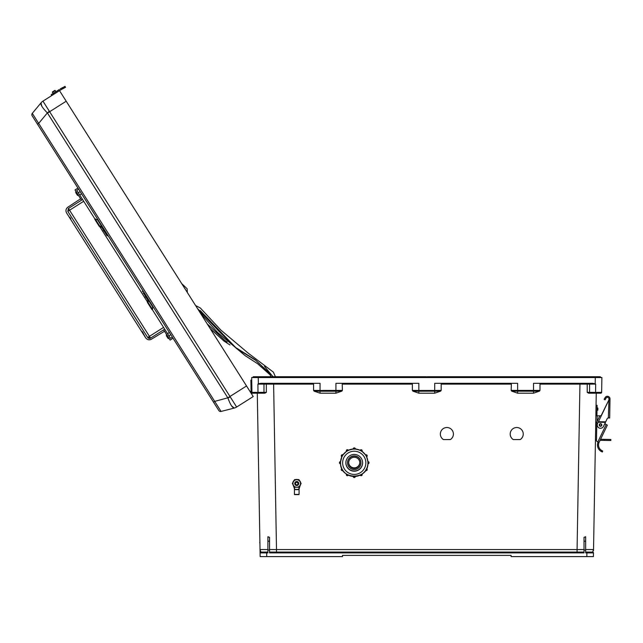 <?xml version="1.0" encoding="UTF-8"?>
<svg xmlns="http://www.w3.org/2000/svg" width="643" height="643" viewBox="0 0 643 643"><rect width="100%" height="100%" fill="white"/><g stroke="black" fill="none" stroke-linecap="round" stroke-linejoin="round"><path stroke-width="0.96" d="M342.189 383.308L342.397 390.389L320.053 390.47L320.053 383.308L260.801 383.308L258.365 383.799L258.261 377.545L252.908 377.545L253.318 376.726L274.842 376.726L274.674 377.545M513.275 439.595L520.171 439.595A6.534 6.534 180 0 0 516.723 427.515A6.534 6.534 180 0 0 513.275 439.595L520.171 439.555A6.534 6.534 180 0 0 523.257 434.025M443.437 439.595L450.325 439.595A6.534 6.534 180 0 0 446.885 427.515A6.534 6.534 180 0 0 443.437 439.595L450.325 439.555A6.534 6.534 180 0 0 453.419 434.025M601.663 390.494L601.631 392.383A0.82 0.82 0 0 1 600.803 393.186L588.707 393.186L587.212 392.383L587.228 384.112L539.983 384.12L539.983 390.389L539.469 391.145L533.513 393.186L533.513 391.217L511.675 391.145L511.169 390.389L539.983 390.389M511.675 391.145L517.631 393.186L533.513 393.186M511.378 383.308L511.169 390.389M511.169 384.12L441.186 384.12L441.186 390.389L440.672 391.145L434.716 393.186L418.842 393.186L412.886 391.145L418.842 391.217L418.842 393.186M342.397 384.12L412.372 384.12L412.372 390.389L412.886 391.145M539.469 391.145L533.513 391.217L533.513 383.308L592.758 383.308L595.193 383.799L595.305 377.545L251.67 377.545L251.935 392.383A0.82 0.82 0 0 0 252.755 393.186L264.852 393.186L266.355 392.383L266.331 384.112L313.583 384.12L313.583 390.389L314.097 391.145L320.053 393.186L335.927 393.186L341.883 391.145L342.397 390.389M273.605 383.308L276.49 549.564L269.538 549.556L269.538 552.08L584.021 552.08L584.021 549.556L577.076 549.564L579.962 383.308M585.669 552.08L592.653 552.08L586.89 552.08L586.89 552.9L585.669 552.9L585.669 536.736L585.669 541.012L584.021 541.382L584.021 537.339L585.669 536.736M257.288 393.186L260.085 552.916L267.89 552.9L267.89 550.022L269.538 550.022L269.538 552.9L584.021 552.9L584.021 550.022L585.669 550.022M260.045 550.521L260.15 556.605L342.478 556.605L342.478 555.375L511.089 555.375L511.089 556.605L586.826 556.605L586.89 552.9L593.473 552.916L593.409 556.605L586.826 556.605M601.792 383.308L601.888 377.545L595.305 377.545L600.65 377.545L600.24 376.726L578.724 376.726L578.893 377.545M596.262 393.186L593.521 550.521M412.372 390.389L418.842 390.47L418.842 383.308L335.927 383.308L335.927 391.217L341.883 391.145M440.672 391.145L418.842 391.217L418.842 390.47L434.716 390.47L434.716 383.308L517.631 383.308L517.631 393.186M601.888 377.545L601.631 392.383L595.587 392.383L595.659 384.12L587.228 384.112L587.598 383.308M587.212 392.383L589.583 392.367A0.82 0.82 -90 0 0 590.403 393.186L595.233 393.186M595.322 393.186L600.803 393.186A0.82 0.82 0 0 0 601.631 392.383M510.188 434.025A6.534 6.534 180 0 0 513.275 439.555M440.351 434.025A6.534 6.534 180 0 0 443.437 439.555M584.021 550.022L584.021 541.382M585.669 549.548L593.537 549.564L592.653 552.08A0.82 0.82 0 0 1 593.473 552.916A0.82 0.82 0 0 0 592.653 552.08L590.419 552.08M595.193 383.799L595.659 384.12M588.771 383.308A0.82 0.82 -90 0 1 589.591 384.136L589.583 392.367L595.587 392.383L595.587 393.186M434.716 393.186L434.716 390.47L441.186 390.389M441.186 384.12L440.977 383.308M539.983 384.12L539.774 383.308M600.65 377.136L426.783 377.136L427.193 376.726L600.24 376.726M252.908 377.136L578.724 376.726M263.14 552.08L260.905 552.08A0.82 0.82 0 0 0 260.085 552.916A0.82 0.82 0 0 1 260.905 552.08L266.676 552.08L260.905 552.08L260.029 549.564L267.89 549.548M267.89 552.08L266.676 552.08L266.741 556.605M258.309 393.186L263.164 393.186A0.82 0.82 -90 0 0 263.976 392.367L257.98 392.383L257.907 384.12L266.331 384.112L265.969 383.308M258.237 393.186L252.755 393.186A0.82 0.82 0 0 1 251.935 392.383L251.952 393.227M251.67 377.545L251.718 380.166L250.883 380.174L251.067 390.631L251.903 390.614M269.538 550.022L269.538 537.339L267.89 536.736L267.89 541.012L267.89 536.736M267.89 550.022L267.89 541.012L269.538 541.382M258.365 383.799L257.907 384.12M257.98 393.186L257.98 392.383L251.935 392.383M412.372 384.12L412.581 383.308M313.583 384.12L313.792 383.308M314.097 391.145L320.053 391.217L320.053 390.47L313.583 390.389M266.355 392.383L263.976 392.367L263.976 384.136A0.82 0.82 -90 0 1 264.787 383.308M195.609 305.562L200.327 307.997L220.854 330.068L248.174 353.128L273.347 372.112L275.421 376.726L426.373 376.726L426.783 377.136L426.373 376.726L274.842 376.726M200.214 312.844L217.422 332.31L245.168 355.675L257.618 363.713L270.108 374.877L270.944 376.726L253.318 376.726M251.083 391.74L251.067 390.631M250.625 392.431A0.94 0.94 0 0 1 251.108 393.203A0.94 0.94 0 0 0 250.625 392.431M251.71 394.151A1.776 1.776 0 0 0 250.023 391.491M36.579 122.765L34.071 118.802M51.786 95.55L51.223 94.666L53.433 93.267L53.988 94.151L42.944 101.144L229.969 396.466L246.534 385.977L66.205 101.224L59.51 90.655L42.944 101.144A8.23 8.23 0 0 0 41.015 102.848L41.007 102.856C40.364 104.616 42.486 107.968 47.373 112.911L38.668 123.408L214.706 401.385L213.508 402.148L218.829 410.547L32.15 115.772A2.058 2.058 0 0 1 32.303 113.353L41.007 102.856L32.303 113.353L38.668 123.408L37.471 124.171M246.534 385.977L253.229 396.546L236.64 407.035A8.23 8.134 75.7 0 1 234.285 408.064L221.071 411.44L214.706 401.385L227.815 397.824L47.373 112.911L49.31 111.223M227.815 397.824L229.969 396.466L236.64 407.035M236.664 407.035A8.23 8.23 0 0 1 234.293 408.056C232.412 407.887 230.29 404.535 227.911 398.009L230.274 396.98M218.829 410.547A2.058 2.058 0 0 0 221.071 411.44M42.944 101.168L42.944 101.144A8.23 8.134 -140.3 0 0 41.007 102.856L41.755 106.151M234.285 408.064L231.625 405.974M55.282 90.615A0.418 0.418 0 0 0 54.703 90.486A0.418 0.418 0 0 1 55.282 90.615L55.949 91.676L55.282 90.615A0.418 0.418 0 0 0 54.703 90.486L52.581 91.828L54.703 90.486A0.418 0.418 0 0 1 55.282 90.615L52.453 92.407A0.418 0.418 0 0 1 52.581 91.828L54.703 90.486M61.873 89.216A19.869 19.869 0 0 1 62.234 89.023L60.731 89.883A19.869 19.869 0 0 1 61.093 89.658L61.921 89.192M60.498 88.798L60.169 88.999A20.914 20.914 0 0 1 61.752 88.091L65.039 86.395L65.522 87.319L65.039 86.395L65.522 87.319L63.199 88.525L62.717 87.593L61.382 88.292L62.411 87.753M52.581 91.828A0.418 0.418 0 0 0 52.453 92.407L53.12 93.468M53.433 93.267L59.244 89.586M59.51 90.655L60.731 89.883A19.869 19.869 0 0 1 62.234 89.023L63.199 88.525M60.731 89.883L62.234 89.023M601.816 425.015A1.294 1.294 0 0 1 600.498 426.285A1.294 1.294 0 0 1 599.22 424.967A1.294 1.294 0 0 1 600.546 423.697A1.294 1.294 0 0 1 601.816 425.015A1.294 1.294 0 0 1 600.498 426.285A1.294 1.294 0 0 1 599.22 424.967A1.294 1.294 0 0 0 600.498 426.285A1.294 1.294 0 0 0 601.816 425.015A1.31 1.31 0 0 1 600.498 426.301A1.31 1.31 0 0 1 599.212 424.967A1.31 1.31 0 0 1 600.546 423.681A1.31 1.31 0 0 1 601.824 425.015A1.294 1.294 0 0 1 600.498 426.285A1.294 1.294 0 0 1 599.22 424.967M599.107 442.328L597.861 441.894L606.188 424.541L607.362 425.111L598.979 442.617A6.422 6.422 0 0 0 601.543 450.43L602.716 451.016L601.543 450.43L602.716 451.016L602.354 451.997L601.607 451.667M598.979 442.617L597.99 442.271A7.467 7.467 0 0 0 601.173 451.434L602.354 451.997L601.173 451.434L601.543 450.43M597.363 441.717L597.861 441.894L597.363 441.717A1.31 1.31 0 0 1 596.487 440.463L596.8 422.379A1.31 1.31 0 0 1 596.929 421.84L599.509 416.463A1.31 1.31 0 0 1 601.084 415.788L608.945 399.817L598.44 421.712L605.682 421.84L607.201 418.673A1.254 1.254 0 0 1 608.358 417.966L608.961 398.941A1.567 1.567 0 0 0 606.027 398.138L605.047 399.85L604.139 399.327L605.119 397.615A2.612 2.612 0 0 1 610.006 398.957L609.668 417.99L608.366 417.966M600.064 440.318L610.834 440.503L610.85 439.458L600.562 439.282M600.136 415.844L597.178 415.796L597.074 421.535M606.14 424.525L604.862 423.56M609.668 417.99L609.99 399.833L608.945 399.817L608.672 400.388M604.139 399.327L605.119 397.615M605.682 421.84L603.488 426.413A3.295 3.295 0 0 1 599.099 427.957A3.295 3.295 0 0 1 597.548 423.568L598.537 421.503M605.433 422.355L598.191 422.234L598.44 421.712M598.311 421.969L605.561 422.097M606.188 424.541L604.814 423.89M596.487 440.463L596.487 440.23A1.31 1.31 0 0 1 595.466 438.928M597.869 409.165L597.853 410.162L597.869 409.165M596.8 422.274L596.511 438.896M596.053 405.315L597.098 405.339L596.913 415.788M610.834 440.503L610.85 439.458M595.868 415.772L597.178 415.796M596.808 422.274L595.756 422.25M298.931 479.71L294.558 479.71L292.372 483.496L294.558 479.678L296.744 479.67L298.931 479.678L301.109 483.496L298.931 479.678M292.372 483.496L293.465 485.393A3.786 3.786 180 0 0 300.53 483.496A3.786 3.786 180 0 0 293.465 481.607A3.786 3.786 180 0 0 293.465 485.393L294.558 487.273L298.931 487.273L301.109 483.496M298.344 484.677A1.985 1.985 180 0 0 296.744 481.511A1.985 1.985 180 0 0 295.137 484.677M347.365 474.622L348.289 475.177A1.045 1.045 0 0 1 346.336 474.655L346.473 474.02M342.365 469.591L342.88 470.531A1.045 1.045 0 0 1 341.304 469.631L341.835 468.618A1.045 1.045 180 0 0 341.304 469.519M340.517 463.812L339.472 462.767A1.045 1.045 0 0 1 340.517 461.722L340.517 463.812A1.045 1.045 0 0 1 339.472 462.767L340.517 461.61A1.045 1.045 180 0 0 339.472 462.655M342.406 455.895A13.696 13.696 180 0 0 342.365 455.967L341.899 456.843L341.304 455.895A1.045 1.045 0 0 1 342.88 454.995L341.835 456.803A1.045 1.045 0 0 1 341.304 455.895L342.88 454.882A1.045 1.045 180 0 0 341.304 455.791M347.437 450.904A13.696 13.696 180 0 0 347.365 450.944L346.513 451.458L346.336 450.872A1.045 1.045 0 0 1 348.289 450.349L346.473 451.394A1.045 1.045 0 0 1 346.336 450.872L348.289 450.245A1.045 1.045 180 0 0 346.336 450.767M360.948 462.847L360.948 462.63A6.703 6.703 180 0 0 354.245 455.927A6.703 6.703 180 0 0 347.541 462.63L347.541 462.847A6.703 6.703 180 0 0 354.245 469.543A6.703 6.703 180 0 0 360.948 462.847A6.703 6.703 180 0 0 354.245 456.144A6.703 6.703 180 0 0 347.541 462.847M345.87 462.807A8.375 8.375 180 0 0 354.245 471.166A8.375 8.375 180 0 0 362.62 462.807A8.375 8.375 180 0 1 354.245 471.166A8.375 8.375 180 0 1 345.87 462.807M345.87 462.727A8.375 8.375 180 0 0 354.245 471.006A8.375 8.375 180 0 0 362.62 462.727M345.87 462.823A8.375 8.375 180 0 0 354.245 471.19A8.375 8.375 180 0 0 362.62 462.823A8.375 8.375 180 0 0 354.245 454.448A8.375 8.375 180 0 0 345.87 462.823M340.549 462.743A13.696 13.696 180 0 0 340.549 462.783L340.549 462.783A13.696 13.696 180 0 0 354.245 476.479A13.696 13.696 180 0 0 367.941 462.783L367.941 462.783A13.696 13.696 180 0 0 367.941 462.743L367.981 461.722A1.045 1.045 0 0 1 369.026 462.767A1.045 1.045 0 0 1 367.981 463.812L367.9 461.722M366.639 456.819A13.696 13.696 180 0 1 367.9 461.61L366.582 456.691M366.598 456.843L366.132 455.967A13.696 13.696 180 0 0 366.084 455.895L365.618 454.995A1.045 1.045 0 0 1 367.185 455.895A1.045 1.045 0 0 1 366.663 456.803L366.663 456.803A2.612 2.612 180 0 1 366.775 457.117M367.185 455.791L365.618 454.882L366.663 456.803L367.185 455.791A1.045 1.045 180 0 0 365.618 454.882L365.554 455.035M361.149 450.912L360.209 450.349A1.045 1.045 0 0 1 362.162 450.872A1.045 1.045 0 0 1 362.017 451.394A13.696 13.696 180 0 1 365.554 454.922L361.945 451.322M361.133 450.944A13.696 13.696 180 0 0 361.061 450.904L360.168 450.413M354.285 449.087L355.29 449.031L354.285 449.087A13.696 13.696 180 0 0 354.205 449.087L353.2 449.031A1.045 1.045 0 0 1 354.245 447.986A1.045 1.045 0 0 1 355.29 449.031A13.696 13.696 180 0 1 360.168 450.301L355.249 448.991M354.285 449.047L353.2 448.999A13.696 13.696 180 0 0 348.321 450.301L348.321 450.413M346.513 451.458L346.473 451.394A13.696 13.696 180 0 0 342.944 454.922L342.944 455.035M341.899 456.843L341.835 456.803A13.696 13.696 180 0 0 340.589 461.61L340.589 461.722M348.675 462.679A5.57 5.57 180 0 0 354.245 468.08A5.57 5.57 180 0 0 359.815 462.679A5.57 5.57 180 0 1 354.245 468.088A5.57 5.57 180 0 1 348.675 462.679M348.683 462.558A5.57 5.57 180 0 0 354.245 467.847A5.57 5.57 180 0 0 359.815 462.558M348.675 462.847A5.57 5.57 180 0 0 354.245 468.417A5.57 5.57 180 0 0 359.823 462.847A5.57 5.57 180 0 0 354.245 457.269A5.57 5.57 180 0 0 348.675 462.847M342.848 454.866A2.612 2.612 0 0 1 343.507 454.159M355.29 448.814A2.612 2.612 0 0 1 356.278 449.103M366.703 456.779A2.612 2.612 0 0 1 366.807 457.189M356.053 449.071A2.612 2.612 180 0 0 355.29 448.886M343.354 454.352A2.612 2.612 180 0 0 342.88 454.89L342.373 455.879M367.941 462.783L367.941 462.783A13.696 13.696 180 0 0 354.245 449.087A13.696 13.696 180 0 0 340.549 462.783C339.705 480.45 368.793 480.45 367.941 462.783L367.941 462.783M355.29 449.031L355.29 448.927A1.045 1.045 180 0 0 354.245 447.882A1.045 1.045 180 0 0 353.2 448.927C353.899 447.576 354.598 447.576 355.29 448.927L355.29 448.999M355.29 476.439L355.29 476.495A1.045 1.045 0 0 1 354.245 477.54A1.045 1.045 0 0 1 353.2 476.495L353.2 476.439M299.067 489.636L294.422 489.636L294.422 494.403L299.067 494.403L299.067 489.636L294.631 489.427L298.513 489.612M300.193 485.433L299.099 488.929A8.914 8.906 180 0 1 300.193 485.433L300.627 484.34A3.987 3.987 0 0 1 300.193 485.433L300.016 485.336M295.258 489.427L298.223 489.427L295.258 489.427M298.891 488.913L299.099 488.929A0.522 0.522 0 0 1 298.577 489.395L298.891 488.913A9.123 9.115 0 0 1 299.702 485.931M293.779 485.931A9.123 9.115 0 0 1 294.598 488.913L294.904 489.395A0.522 0.522 0 0 1 294.39 488.929A8.914 8.906 180 0 0 293.288 485.433L293.473 485.336M294.976 489.612L294.422 489.636M298.673 483.512A1.929 1.929 180 0 0 296.744 481.575A1.929 1.929 180 0 0 294.815 483.512M298.673 483.576A1.929 1.929 180 0 0 296.744 481.591A1.929 1.929 180 0 0 294.815 483.576A1.929 1.929 180 0 1 296.744 481.639A1.929 1.929 180 0 1 298.673 483.568A1.929 1.929 180 0 0 296.744 481.655A1.929 1.929 180 0 0 294.815 483.584M298.673 483.536A1.929 1.929 180 0 0 296.744 481.607A1.929 1.929 180 0 0 294.815 483.528A1.929 1.929 180 0 1 296.744 481.623A1.929 1.929 180 0 1 298.673 483.552A1.929 1.929 180 0 0 298.673 483.52M298.673 483.6A1.929 1.929 180 0 0 296.744 481.671A1.929 1.929 180 0 0 294.815 483.6A1.929 1.929 180 0 0 296.744 485.529A1.929 1.929 180 0 0 298.673 483.6M298.006 483.608A1.262 1.262 180 0 0 296.744 482.338A1.262 1.262 180 0 0 295.475 483.608A1.262 1.262 180 0 0 296.744 484.87A1.262 1.262 180 0 0 298.006 483.608M295.515 479.654L294.558 479.646L294.076 480.482A3.987 3.987 180 0 0 292.838 482.644A3.987 3.987 0 0 1 294.092 480.474L292.838 482.644M294.558 479.646L295.651 479.614M294.028 480.53L294.558 479.614M299.389 480.474A3.987 3.987 0 0 1 300.643 482.644A3.987 3.987 180 0 0 299.381 480.466L299.453 480.53M298.931 479.646L297.966 479.654M297.83 479.614L298.931 479.614M102.679 231.239L103.844 230.475M67.756 207.247L67.812 207.207C65.875 208.79 65.465 210.695 66.583 212.937L145.704 337.88C147.255 339.85 149.152 340.292 151.41 339.215L164.512 331.233M150.558 338.122L147.673 337.471A2.09 2.09 0 0 0 150.558 338.122L147.673 337.471L67.796 211.33L68.439 208.445L150.558 338.122L164.688 329.168L152.262 309.532M163.635 329.843L170.122 340.083L173.039 338.242M164.688 329.168L170.491 338.322L172.364 337.181M82.577 199.499L68.439 208.445L67.796 211.33L83.694 201.267L76.774 190.344L78.615 189.138L77.94 188.077L75.022 189.918L81.516 200.166M144.587 297.428L145.776 296.696M147.456 301.945L99.761 226.633M95.003 219.118L83.694 201.267M70.497 219.118L70.851 218.893L69.733 217.133L69.38 217.35M151.41 339.215C149.208 340.332 147.303 339.89 145.704 337.88L142.143 331.475L141.79 331.7M67.812 207.207L80.632 198.775M69.733 217.133L70.851 218.893M142.143 331.475L143.26 333.243M143.132 291.014L145.881 295.354M147.705 299.807L146.146 297.508A1.045 0.747 -32.3 0 1 146.065 297.146L144.362 294.462L146.146 297.508M148.195 299.019A5.827 4.171 147.7 0 1 148.26 299.871L148.131 302.548L147.577 302.676L147.705 300A5.224 3.745 147.7 0 0 147.279 298.28A5.224 3.745 147.7 0 0 147.175 298.127L143.252 292.951A1.045 0.731 147.7 0 0 143.301 293.023M148.131 302.548L152.52 309.476L152.64 306.799A5.827 4.059 -32.3 0 0 152.6 305.964A5.827 4.171 147.7 0 1 152.64 306.799L148.26 299.871M152.52 309.476L151.965 309.604L147.424 302.427L147.705 300M142.899 290.644A1.045 0.747 -32.3 0 0 142.505 291.769M145.832 295.282L143.936 292.71M147.705 299.831L146.893 298.698M102.438 228.482A1.045 0.731 147.7 0 1 102.398 228.426L101.859 227.413M105.122 230.998L106.658 233.843M102.784 227.309A5.827 4.155 147.7 0 0 102.036 226.891L99.569 225.87L95.164 218.909L97.632 219.93A5.827 4.155 147.7 0 1 98.379 220.348A5.827 4.091 -32.3 0 0 97.632 219.93L97.575 219.906M99.569 225.87L99.311 226.457L101.763 227.445A5.224 3.673 -32.3 0 1 101.899 227.501M106.111 234.293A1.045 0.731 -32.3 0 0 106.127 234.317L103.523 229.977A1.045 0.747 147.7 0 1 103.234 229.744L102.478 228.554M101.843 227.405L102.398 228.426M107.831 235.282L105.09 230.958M108.064 235.643A1.045 0.747 -32.3 0 1 106.883 235.515L103.234 229.744M95.164 218.909L94.818 219.359L99.223 226.32L101.763 227.445M106.883 235.515L103.153 228.611A5.224 3.729 147.7 0 0 103.057 228.458A5.224 3.729 147.7 0 0 101.69 227.341M272.986 376.726L264.514 366.414M236.817 348.731L200.198 310.537M273.227 376.726L255.231 359.775L235.483 347.421L197.505 308.552L235.483 347.421L255.231 359.775L273.227 376.726M75.794 191.14L78.727 195.769L77.393 195.231L75.713 192.578L76.163 193.286L75.705 191.196L76.163 193.286M166.416 334.239L169.35 338.869L168.016 338.322L166.336 335.678L166.786 336.377L166.328 334.296L166.786 336.377M168.016 338.322L167.566 337.615M77.393 195.231L76.951 194.524M276.49 552.08L276.49 549.564L577.076 549.564L577.076 552.08M320.053 393.186L320.053 391.217L335.927 391.217L335.927 393.186M47.494 113.08L66.205 101.224M601.502 425.007A0.981 0.981 0 0 0 600.538 424.01A0.981 0.981 0 0 0 599.541 424.975A0.981 0.981 0 0 0 600.506 425.971A0.981 0.981 0 0 0 601.502 425.007M608.945 399.504L609.998 399.52M597.009 410.459L597.853 410.162L597.886 408.176M604.171 440.383L604.187 439.338M362.162 450.767A1.045 1.045 180 0 0 360.209 450.245L362.162 450.767L361.977 451.458M342.88 470.531L341.304 469.631A1.045 1.045 0 0 1 341.835 468.723L341.835 468.618M348.289 475.177L346.336 474.655A1.045 1.045 0 0 1 346.473 474.132L346.473 474.06A1.045 1.045 180 0 0 346.336 474.55M361.061 474.663L362.017 474.132A1.045 1.045 0 0 1 362.162 474.655L362.162 474.55A1.045 1.045 180 0 0 362.033 474.052M365.618 470.531L367.185 469.519A1.045 1.045 180 0 0 366.663 468.618L366.663 468.723A1.045 1.045 0 0 1 367.185 469.631A1.045 1.045 0 0 1 365.618 470.531L366.606 468.691M369.026 462.655A1.045 1.045 180 0 0 367.981 461.61L369.026 462.655L367.981 463.812M365.851 462.823A11.606 11.606 180 0 0 354.245 451.217A11.606 11.606 180 0 0 342.639 462.823A11.606 11.606 180 0 0 354.245 474.421A11.606 11.606 180 0 0 365.851 462.823M347.413 450.872L348.289 450.245M340.517 462.743L340.517 461.61M342.333 469.607L341.891 468.691M347.341 474.655L346.505 474.084M360.209 475.177L360.209 475.177A1.045 1.045 0 0 0 362.162 474.655L360.209 475.177L361.077 474.695M354.205 476.511L353.2 476.495C353.899 477.845 354.598 477.845 355.29 476.495L354.285 476.511M298.85 494.612L294.631 494.612M295.483 479.67A3.987 3.987 0 0 1 297.998 479.67M298.022 479.67A3.987 3.987 180 0 0 295.459 479.67L298.022 479.67M293.288 485.433A3.987 3.987 0 0 1 292.862 484.34L294.598 488.913M299.099 488.929L298.577 489.194M78.325 192.787L80.174 191.606M168.94 335.879L170.797 334.706M147.673 337.471L163.571 327.4M102.036 226.891L97.632 219.93M597.58 407.855L597.058 407.847M362.162 474.55L362.017 474.02M367.185 469.519L366.663 468.618M341.915 456.691L340.589 461.642M346.545 451.322L342.92 454.947M353.24 448.991L348.289 450.317M294.422 494.403L299.067 494.403M300.643 482.644L299.381 480.458M294.904 489.395L294.39 488.929M81.573 193.816L79.74 195.022M169.398 332.495L167.526 333.637M259.716 542.837L259.893 541.655M197.763 308.961L218.596 330.912L236.455 348.442L255.721 360.337L273.187 376.726M187.314 292.461L187.121 288.739L181.72 283.627M230.001 344.969L224.102 341.16L210.245 328.677M227.188 342.036L224.785 340.404L207.175 323.831M202.223 314.933L200.857 313.462"/></g></svg>
